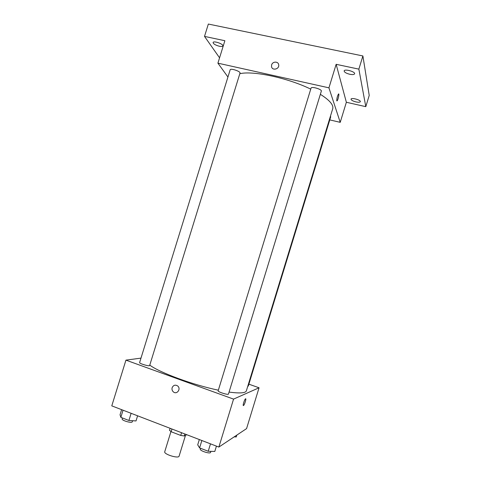 <?xml version="1.0" encoding="UTF-8"?>
<svg xmlns="http://www.w3.org/2000/svg" width="481" height="481" viewBox="0 0 481 481"><rect width="100%" height="100%" fill="white"/><g stroke="black" fill="none" stroke-linecap="round" stroke-linejoin="round"><path stroke-width="0.72" d="M170.941 431.601L164.742 451.731C163.552 454.256 178.667 458.91 179.094 456.15L185.492 435.353M186.748 434.71L184.277 435.978L180.73 435.431L171.128 431.728L169.504 430.279L170.112 428.306M171.964 429.022L171.128 431.728M181.565 432.714L180.73 435.431M184.884 433.994L184.277 435.978M248.881 384.175L259.055 387.776L246.573 428.607L218.867 447.065L111.778 405.868L125.938 360.137L140.987 358.117M259.055 387.776L233.562 399.11L218.867 447.065M233.562 399.11L125.938 360.137M172.15 387.686C173.431 385.077 175.282 384.511 177.705 385.99C181.313 388.87 176.882 394.967 173.407 391.919C172.144 390.776 171.729 389.369 172.15 387.686C173.431 385.077 175.282 384.511 177.705 385.99C181.313 388.87 176.882 394.967 173.407 391.919C172.144 390.776 171.729 389.369 172.15 387.686M149.771 365.109C159.53 372.589 193.392 385.089 218.356 390.163M229.064 392.081C239.791 393.512 245.557 393.103 246.362 390.849L332.72 108.736C333.748 105.002 329.623 100.198 320.352 94.324M247.775 386.231L248.304 386.063L330.718 116.841L330.429 116.216M218.164 390.788C217.532 391.877 228.367 395.31 228.463 394.047L321.326 91.143C322.174 89.322 311.363 86.153 311.051 88.131L218.164 390.788M139.616 362.548C139.021 363.57 149.579 366.666 149.657 365.494L240.007 73.094C240.813 71.41 230.453 67.971 230.158 69.829L139.616 362.548M245.677 398.785C246.41 398.863 244.522 404.852 243.566 405.483L243.488 405.537C242.442 406.223 244.408 399.561 245.466 398.857C246.669 397.781 244.679 404.719 243.566 405.483L243.356 405.555M239.815 73.719C252.79 70.473 287.891 77.892 310.744 89.135M329.78 119.895L340.223 122.348L328.938 87.837L217.911 63.167L227.934 77.014M340.223 122.348L346.362 102.267L365.794 106.668L369.222 95.43L362.89 55.958L358.862 69.132L336.147 64.316L328.938 87.837M362.89 55.958L208.345 24.05L204.509 36.4L219.57 57.822M217.911 63.167L224.867 40.717L204.509 36.4M271.633 64.887C272.571 61.243 278.385 61.201 278.709 64.851C279.503 69.282 272.018 70.978 271.512 66.498L271.633 64.887C272.571 61.243 278.385 61.201 278.709 64.851C279.503 69.282 272.018 70.978 271.512 66.498L271.633 64.887M346.362 102.267L336.147 64.316M336.778 100.745C336.784 98.292 337.355 96.044 338.504 93.999C339.562 92.971 338.065 100.15 337.079 100.854L336.778 100.745M338.666 93.933C339.406 93.927 337.945 100.258 337.079 100.854L336.91 100.92M349.789 74.278C346.146 73.334 344.264 72.21 344.143 70.905C344.528 68.657 355.525 71.705 354.593 73.803C354.118 74.639 352.513 74.796 349.789 74.278M356.012 101.924C352.82 101.082 351.154 100.15 351.028 99.128C351.304 97.354 361.093 100.036 360.335 101.683C359.92 102.345 358.483 102.423 356.012 101.924M365.794 106.668L358.862 69.132M219.318 46.242C215.458 45.184 213.378 43.945 213.089 42.526C213.444 40.494 223.683 44.048 222.829 45.899C222.517 46.525 221.344 46.639 219.318 46.242M236.838 435.095L236.267 436.952L234.205 436.85M137.602 415.8L136.015 420.935L128.908 420.478L120.839 417.346L120.046 414.754L121.621 409.656M131.121 413.311L128.908 420.478M123.052 410.203L120.839 417.346M122.469 417.977L122.18 418.909C121.41 420.49 132.01 423.52 132.257 421.789L132.594 420.719M216.432 446.127L214.803 451.449L208.219 451.268L199.585 447.919L197.709 444.829L199.326 439.55M210.498 443.849L208.219 451.268M201.852 440.524L199.585 447.919M200.517 448.28L200.276 449.08C199.465 450.763 210.299 454.244 210.576 452.387L210.894 451.34"/></g></svg>
